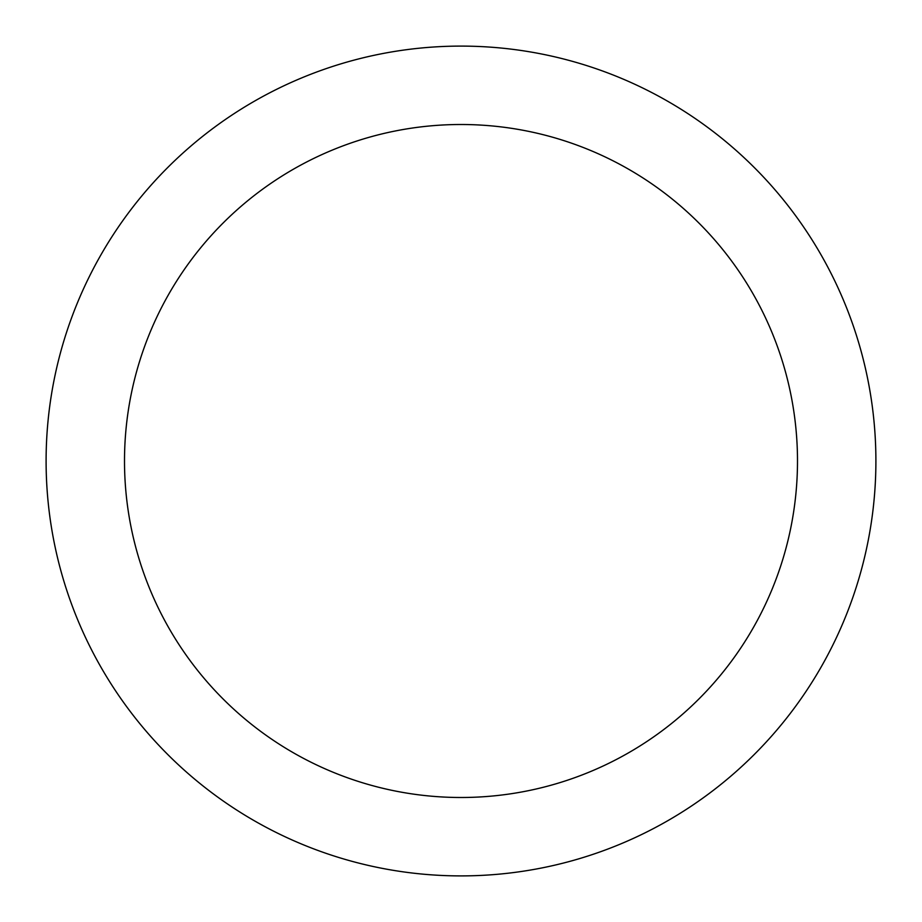 <?xml version="1.0" encoding="UTF-8"?>
<svg xmlns="http://www.w3.org/2000/svg" width="922" height="922" viewBox="0 0 922 922"><rect width="100%" height="100%" fill="white"/><g stroke="black" fill="none" stroke-linecap="round" stroke-linejoin="round"><path stroke-width="1.38" d="M461 124.505A336.495 336.495 0 0 1 797.495 461A336.495 336.495 0 0 1 461 797.495A336.495 336.495 0 0 1 124.505 461A336.495 336.495 0 0 1 461 124.505M461 46.1A414.9 414.9 0 0 1 875.9 461A414.9 414.9 0 0 1 461 875.9A414.9 414.9 0 0 1 46.1 461A414.9 414.9 0 0 1 461 46.1"/></g></svg>
